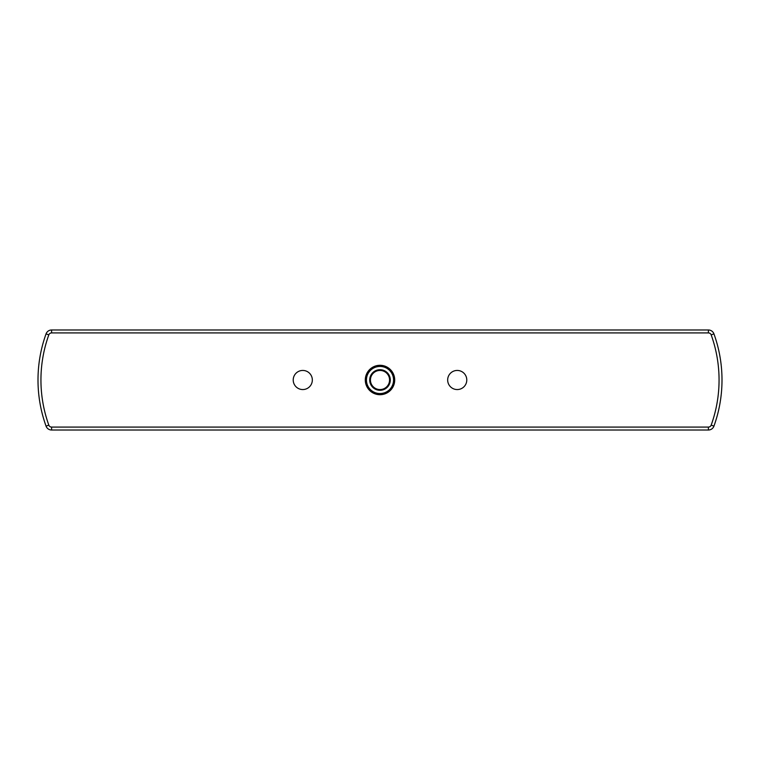 <?xml version="1.0" encoding="UTF-8"?>
<svg xmlns="http://www.w3.org/2000/svg" width="760" height="760" viewBox="0 0 760 760"><rect width="100%" height="100%" fill="white"/><g stroke="black" fill="none" stroke-linecap="round" stroke-linejoin="round"><path stroke-width="1.14" d="M713.944 333.877A136.068 136.068 0 0 1 713.944 426.123A5.881 5.881 0 0 1 708.406 430.017L51.594 430.017A5.881 5.881 0 0 1 46.056 426.123A136.068 136.068 0 0 1 46.056 333.877A5.881 5.881 0 0 1 51.594 329.983L708.406 329.983A5.881 5.881 0 0 1 713.944 333.877L711.179 334.875A2.945 2.945 0 0 0 708.406 332.927L51.594 332.927A2.945 2.945 0 0 0 48.82 334.875A133.123 133.123 0 0 0 48.82 425.125A2.945 2.945 0 0 0 51.594 427.072L708.406 427.072A2.945 2.945 0 0 0 711.179 425.125A133.123 133.123 0 0 0 711.179 334.875M365.294 380A14.706 14.706 0 0 0 380 394.706A14.706 14.706 0 0 0 394.706 380A14.706 14.706 0 0 0 380 365.294A14.706 14.706 0 0 0 365.294 380M447.668 380A9.557 9.557 0 0 0 457.226 389.557A9.557 9.557 0 0 0 466.783 380A9.557 9.557 0 0 0 457.226 370.443A9.557 9.557 0 0 0 447.668 380M293.217 380A9.557 9.557 0 0 0 302.774 389.557A9.557 9.557 0 0 0 312.331 380A9.557 9.557 0 0 0 302.774 370.443A9.557 9.557 0 0 0 293.217 380M389.557 380A9.557 9.557 0 0 0 380 370.443A9.557 9.557 0 0 0 370.443 380A9.557 9.557 0 0 0 380 389.557A9.557 9.557 0 0 0 389.557 380M393.556 380A13.556 13.556 0 0 0 380 366.443A13.556 13.556 0 0 0 366.443 380A13.556 13.556 0 0 0 380 393.556A13.556 13.556 0 0 0 393.556 380M365.997 380A14.003 14.003 0 0 1 380 365.997A14.003 14.003 0 0 1 394.003 380A14.003 14.003 0 0 1 380 394.003A14.003 14.003 0 0 1 365.997 380M48.82 425.125L46.056 426.123M369.702 380A10.298 10.298 0 0 1 380 369.702A10.298 10.298 0 0 1 390.298 380A10.298 10.298 0 0 1 380 390.298A10.298 10.298 0 0 1 369.702 380M51.594 329.983L51.594 332.927M48.82 334.875L46.056 333.877M708.406 329.983L708.406 332.927M51.594 427.072L51.594 430.017M708.406 427.072L708.406 430.017M713.944 426.123L711.179 425.125"/></g></svg>
